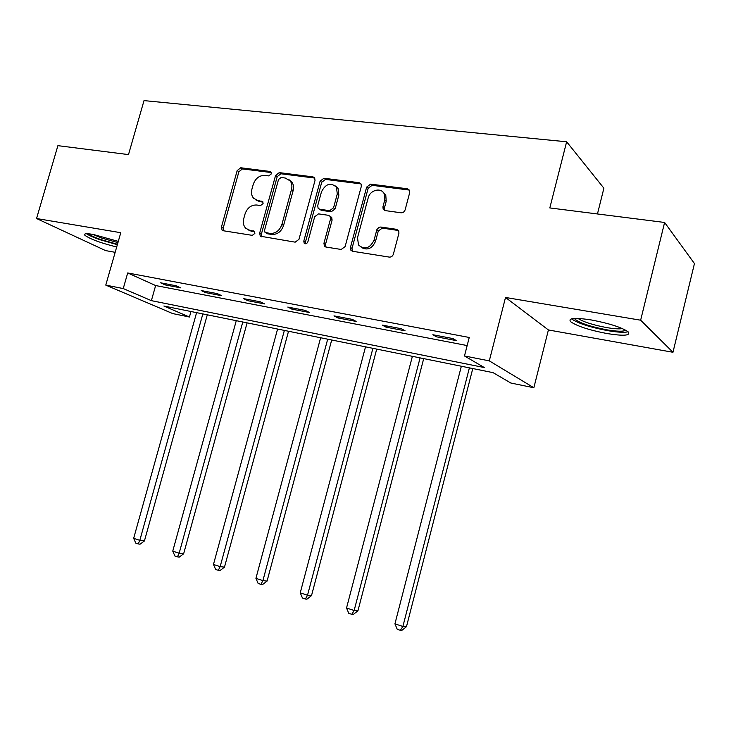 <?xml version="1.0" encoding="UTF-8"?>
<svg xmlns="http://www.w3.org/2000/svg" width="731" height="731" viewBox="0 0 731 731"><rect width="100%" height="100%" fill="white"/><g stroke="black" fill="none" stroke-linecap="round" stroke-linejoin="round"><path stroke-width="1.1" d="M271.283 173.923L270.991 172.032L269.949 171.447L240.764 167.764L237.182 170.561L221.402 227.158L222.114 230.219L223.22 230.74L252.296 235.355L254.863 233.417L254.406 231.298L249.719 230.265L245.817 228.328C243.46 225.852 242.765 222.635 243.734 218.688L245.059 213.918C247.288 207.832 251.172 204.863 256.709 205.009L260.519 205.557L263.087 203.602L262.721 201.601L257.942 200.55L253.62 198.275C251.574 195.853 251.007 192.81 251.921 189.155L253.246 184.404C255.466 178.327 259.35 175.33 264.896 175.413L268.716 175.897L271.283 173.923M591.26 319.95C574.502 317.428 567.667 318.04 570.747 321.795C577.17 326.19 589.232 330.11 606.94 333.537C623.972 336.242 631.027 335.648 628.103 331.783C621.551 327.333 609.27 323.394 591.26 319.95M118.294 241.376L93.038 234.395C86.176 233.29 83.471 233.6 84.924 235.327C90.406 239.211 100.997 243.094 116.686 246.977M401.063 212.785C403.037 212.84 404.398 211.844 405.138 209.806L409.707 192.582L409.625 190.489L407.432 188.781L370.608 184.139L366.651 187.09L350.451 247.416L350.862 250.203L352.598 251.272L389.303 257.102C391.277 257.193 392.638 256.215 393.379 254.16L398.934 233.226L398.742 230.859L396.668 229.342L380.787 227.03L378.987 227.314L376.885 229.598L374.025 240.234C369.758 248.531 364.577 250.112 358.501 244.967L357.505 237.721L368.177 197.927C369.959 189.905 381.399 187.054 384.287 193.989L384.725 200.12L382.943 206.791L383.145 209.157L385.164 210.592L401.063 212.785M464.477 355.97L489.295 360.867L533.849 387.75L510.814 383.017L493.069 372.655L163.872 306.024L189.43 317.016L172.726 313.581L105.776 285.108L123.247 288.562L151.372 300.651L484.324 367.556L464.477 355.97L469.247 337.466L127.697 272.955L123.247 288.562M105.776 285.108L120.779 232.705L36.55 218.523L57.904 145.661L128.501 154.597L144.016 100.604L566.635 141.777L549.822 207.933L664.607 222.462L640.648 320.205L505.514 297.462L489.295 360.867M315.006 180.493L314.677 177.916L312.987 176.875L279.251 172.617L275.569 175.458L259.66 233.162L260.3 236.186L295.169 242.162L298.97 239.339L315.006 180.493M323.934 178.254L359.168 182.695L361.096 184.02L361.306 186.405L345.123 246.585L341.185 249.463L326.026 247.06L324.445 246.146L323.943 243.259L330.503 219.035L330.12 216.339L328.42 215.298L318.515 213.881L314.686 216.741L307.888 241.769C306.929 243.752 305.695 244.227 304.178 243.185L303.794 241.12L320.114 181.142L323.934 178.254L325.523 179.415L360.694 183.865L359.168 182.695M664.607 222.462L694.45 263.562L672.968 352.278L640.648 320.205M36.55 218.523L105.575 250.596L115.16 252.314M597.455 213.964L603.897 188.205L566.635 141.777M127.697 272.955L155.639 285.547L467.155 345.562M165.188 284.898L180.566 287.831L176.034 285.748L160.619 282.806L165.188 284.898L165.517 283.738M205.667 292.638L221.685 295.708L217.308 293.615L201.226 290.554L205.667 292.638L205.996 291.459M247.873 300.715L264.585 303.913L260.364 301.83L243.578 298.632L247.873 300.715L248.202 299.509M291.907 309.149L309.359 312.484L305.32 310.41L287.795 307.066L291.907 309.149L292.245 307.915M337.914 317.948L356.152 321.439L352.305 319.374L333.985 315.874L337.914 317.948L338.252 316.687M386.005 327.15L405.093 330.805L401.465 328.749L382.286 325.094L386.005 327.15L386.343 325.862M436.343 336.79L456.336 340.609L452.955 338.572L432.862 334.734L436.343 336.79L436.69 335.465M505.514 297.462L548.405 329.955L672.968 352.278M548.405 329.955L533.849 387.75M190.965 311.507L189.43 317.016M155.639 285.547L151.372 300.651M255.987 199.992L259.642 201.628L257.942 200.55M263.032 202.103L259.642 201.628M248.083 229.808L251.455 231.27L249.719 230.265M254.754 231.791L251.455 231.27M271.265 172.553L242.482 168.907L238.909 171.684L223.174 228.154L223.503 230.786M314.769 178.062L280.914 173.768L277.232 176.6L261.369 234.167L261.735 236.853M281.115 177.496L278.529 179.479L264.549 230.228L264.988 232.33L269.986 233.436C275.642 233.664 279.617 230.676 281.901 224.463L291.486 189.503C292.327 186.177 291.897 183.317 290.216 180.922L285.218 178.017L281.115 177.496M265.7 232.75L267.601 233.81L265.901 232.796M289.284 179.89L291.861 182.056C293.542 184.45 293.972 187.3 293.131 190.627L283.573 225.495C281.298 231.7 277.332 234.678 271.676 234.441L267.601 233.81M330.165 216.403L331.71 217.418L332.093 220.104L325.551 244.273L325.971 247.051M325.523 179.415L321.713 182.293L305.439 242.135L305.549 243.77M337.274 193.998L336.498 187.237C330.704 182.138 325.688 183.691 321.448 191.897L317.72 205.575L318.122 208.28L319.767 209.276L329.672 210.674L333.546 207.787L337.274 193.998L338.846 195.131L338.069 188.379L335.52 185.994M319.511 209.221L321.375 210.364L319.767 209.276M338.846 195.131L335.127 208.883L331.262 211.762L321.375 210.364M382.971 192.07L385.776 195.14L386.215 201.263L384.442 207.915L384.771 210.51M361.278 247.398C367.401 250.706 372.152 248.668 375.542 241.276L374.025 240.234M398.541 230.512L382.286 228.109L378.274 231.042L375.542 241.276M409.433 190.087L372.116 185.309L368.168 188.251L352.013 248.439L352.452 251.245L350.862 250.203M196.593 312.649L133.663 538.327L139.822 540.337L144.418 540.977L207.284 314.814M144.418 540.977L140.087 544.184L138.241 543.937L139.822 540.337L202.843 313.919M138.241 543.937L135.783 543.133L133.663 538.327M117.472 244.255L100.915 239.594C94.308 237.255 90.205 235.327 88.606 233.81M92.81 234.359L101.856 238.132L117.947 242.601M86.532 233.737C88.972 235.437 93.413 237.42 99.864 239.677L117.344 244.693M625.626 330.147C623.58 331.673 617.247 331.554 606.629 329.791C589.387 326.391 578.696 322.709 574.566 318.753L574.438 318.424M577.919 318.414C583.42 321.923 592.969 324.975 606.593 327.57C613.949 328.813 619.239 329.16 622.465 328.603M571.514 318.807L571.651 318.944C578.02 323.34 589.999 327.241 607.598 330.631C617.531 332.322 624.356 332.706 628.103 331.783M236.277 320.681L172.754 551.119L179.159 553.221L183.636 553.796L247.096 322.874M183.636 553.796L179.25 557.086L177.45 556.858L179.159 553.221L242.783 321.996M177.45 556.858L174.892 556.017L172.754 551.119M277.588 329.041L213.47 564.451L220.15 566.635L224.481 567.146L288.526 331.262M224.481 567.146L220.049 570.518L218.313 570.326L220.15 566.635L284.368 330.412M218.313 570.326L215.636 569.449L213.47 564.451M320.635 337.759L255.923 578.349L262.904 580.633L267.071 581.072L331.7 339.997M267.071 581.072L262.584 584.535L260.912 584.361L262.904 580.633L327.698 339.184M260.912 584.361L258.125 583.448L255.923 578.349M365.527 346.841L300.24 592.85L307.523 595.235L311.516 595.601L376.712 349.107M311.516 595.601L306.983 599.155L305.375 599.018L307.523 595.235L372.901 348.34M305.375 599.018L302.47 598.059L300.24 592.85M412.385 356.326L346.531 608.009L354.142 610.495L357.943 610.778L423.697 358.619M357.943 610.778L353.356 614.424L351.83 614.323L354.142 610.495L420.087 357.888M351.83 614.323L348.788 613.318L346.531 608.009M461.343 366.24L394.932 623.854L402.891 626.458L406.482 626.65L472.783 368.552M406.482 626.65L401.84 630.396L400.396 630.332L402.891 626.458L469.393 367.867M400.396 630.332L397.216 629.281L394.932 623.854M271.146 172.26L269.949 171.447M254.552 231.453L253.538 230.859M262.868 201.793L261.762 201.089M223.174 228.154L221.402 227.158M238.909 171.684L237.182 170.561M242.482 168.907L240.764 167.764M261.369 234.167L259.66 233.162M277.232 176.6L275.569 175.458M280.914 173.768L279.251 172.617M314.595 178.026L312.987 176.875M271.676 234.441L269.986 233.436M283.573 225.495L281.901 224.463M293.131 190.627L291.486 189.503M325.551 244.273L323.943 243.259M332.093 220.104L330.503 219.035M305.439 242.135L303.794 241.12M321.713 182.293L320.114 181.142M331.262 211.762L329.672 210.674M335.127 208.883L333.546 207.787M384.442 207.915L382.943 206.791M386.215 201.263L384.725 200.12M378.274 231.042L376.757 229.973M382.286 228.109L380.787 227.03M398.139 230.42L396.668 229.342M352.013 248.439L350.451 247.416M368.168 188.251L366.651 187.09M372.116 185.309L370.608 184.139M408.876 189.959L407.432 188.781M222.909 230.667L222.114 230.219M261.287 236.762L260.3 236.186M291.861 182.056L290.216 180.922M325.843 247.023L324.445 246.146M331.71 217.418L330.12 216.339M305.055 243.725L304.178 243.185M338.069 188.379L336.498 187.237M384.634 210.272L383.145 209.157M385.776 195.14L384.287 193.989M575.16 318.387L574.566 318.753"/></g></svg>
